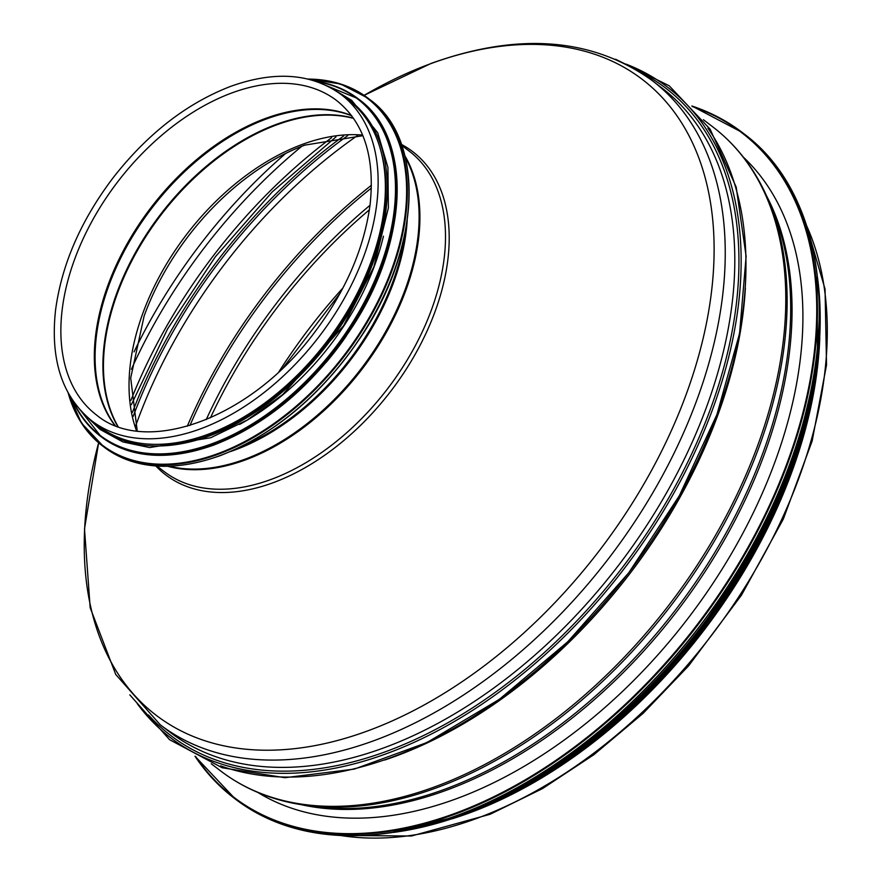 <?xml version="1.0" encoding="UTF-8"?>
<svg xmlns="http://www.w3.org/2000/svg" width="882" height="882" viewBox="0 0 882 882"><rect width="100%" height="100%" fill="white"/><g stroke="black" fill="none" stroke-linecap="round" stroke-linejoin="round"><path stroke-width="1.32" d="M819.797 337.685A405.29 255.361 127.4 0 1 469.764 812.807A405.29 255.361 127.4 0 1 452.279 818.772M341.213 94.606L348.467 100.151A205.319 129.367 127.4 0 1 366.383 273.652A205.319 129.367 127.4 0 1 207.931 434.341A205.319 129.367 127.4 0 1 99.137 426.436L91.893 420.901C62.258 396.801 50.142 359.911 55.544 310.243C61.619 264.666 80.835 220.478 113.205 177.657C147.614 133.689 186.819 103.238 230.83 86.304C274.964 70.56 311.754 73.327 341.213 94.606A205.319 129.367 127.4 0 1 319.339 336.296A205.319 129.367 127.4 0 1 91.893 420.901M810.723 403.03A403.989 254.545 127.4 0 1 512.718 792.951M743.306 157.095A400.637 252.428 127.4 0 1 760.89 496.467A400.637 252.428 127.4 0 1 456.656 798.64A400.637 252.428 127.4 0 1 257.831 792.444M326.031 362.491A204.029 128.552 -52.6 0 0 346.284 335.998M239.562 424.451A204.029 128.552 -52.6 0 0 383.438 236.189M155.949 444.363A204.029 128.552 -52.6 0 0 209.552 434.429A204.029 128.552 -52.6 0 0 380.682 150.249M806.71 225.924A405.29 255.361 127.4 0 1 711.245 635.746A405.29 255.361 127.4 0 1 340.904 835.541M278.933 371.763A397.793 250.642 127.4 0 1 342.944 287.984M210.445 417.814A397.793 250.642 127.4 0 1 369.382 209.806M206.245 419.6A398.477 251.072 127.4 0 1 370.01 205.285M189.994 425.433A403.504 254.237 127.4 0 1 371.366 188.075M187.282 426.238A403.989 254.545 127.4 0 1 371.421 185.253M135.608 426.028A403.989 254.545 127.4 0 1 357.651 135.442M133.193 416.392A406.767 256.287 127.4 0 1 347.717 135.641M132.432 412.39A408.631 257.467 127.4 0 1 343.649 135.96M130.911 400.362A403.989 254.545 127.4 0 1 331.643 137.647M131.429 369.249A403.989 254.545 127.4 0 1 301.754 146.324M134.064 351.874A399.325 251.602 127.4 0 1 285.691 153.435M137.228 431.011L130.701 377.992L144.108 316.065A202.54 127.614 127.4 0 1 253.773 172.53L253.773 172.53A202.54 127.614 127.4 0 1 305.348 144.913M136.567 430.923A200.412 126.28 127.4 0 1 302.239 144.428A200.412 126.28 127.4 0 1 362.623 135.078M118.111 426.59A200.412 126.28 127.4 0 1 132.565 259.374A200.412 126.28 127.4 0 1 276.661 124.88A200.412 126.28 127.4 0 1 353.594 118.409M117.791 426.48A200.346 126.225 127.4 0 1 131.859 259.22A200.346 126.225 127.4 0 1 276.055 124.483A200.346 126.225 127.4 0 1 353.406 118.133M115.134 425.477A197.932 124.715 127.4 0 1 120.415 258.635A197.932 124.715 127.4 0 1 266.155 119.07A197.932 124.715 127.4 0 1 351.742 115.829M114.803 425.356A197.833 124.649 127.4 0 1 119.39 258.503A197.833 124.649 127.4 0 1 265.306 118.508A197.833 124.649 127.4 0 1 351.521 115.542M231.845 92.941A197.833 124.649 127.4 0 1 336.659 100.559C363.902 122.322 375.048 156.919 370.12 204.359C363.935 250.488 343.925 295.106 310.1 338.203C246.574 420.251 144.857 455.575 96.436 414.948A197.833 124.649 127.4 0 1 79.171 247.776A197.833 124.649 127.4 0 1 231.845 92.941M766.524 195.815A399.083 251.447 127.4 0 1 677.784 610.179A399.083 251.447 127.4 0 1 301.291 804.682M771.849 208.163A399.678 251.822 127.4 0 1 676.251 609.01A399.678 251.822 127.4 0 1 314.598 806.567L305.073 805.244A404.695 254.986 127.4 0 0 671.257 605.195A404.695 254.986 127.4 0 0 768.057 199.31L771.849 208.163M703.395 119.698L712.888 126.953A405.29 255.361 127.4 0 1 669.725 604.027A405.29 255.361 127.4 0 1 220.754 771.022C244.843 789.324 272.946 800.724 305.073 805.244M745.367 288.05A405.29 255.361 127.4 0 1 384.728 760.03M707.882 128.166A409.314 257.897 127.4 0 1 628.756 572.716A409.314 257.897 127.4 0 1 220.621 765.874M625.9 64.066A409.314 257.897 127.4 0 1 623.905 569.011A409.314 257.897 127.4 0 1 137.217 703.604M639.847 71.993A407.451 256.717 127.4 0 1 622.24 567.743A407.451 256.717 127.4 0 1 148.529 714.982M661.897 87.991L661.897 87.991A405.29 255.361 127.4 0 1 618.734 565.064A405.29 255.361 127.4 0 1 169.763 732.06L160.204 724.75A405.29 255.361 127.4 0 0 609.175 557.755A405.29 255.361 127.4 0 0 652.338 80.681L661.897 87.991M652.338 80.681C592.384 37.728 518.616 31.984 431.022 63.449L364.09 95.355A400.196 252.153 127.4 0 1 430.107 63.901A400.196 252.153 127.4 0 1 709.745 304.577A400.196 252.153 127.4 0 1 325.855 743.361A400.196 252.153 127.4 0 1 98.63 442.786L84.507 528.891L90.162 607.687L115.763 674.498L160.204 724.75M401.497 144.439A203.4 128.155 127.4 0 1 390.947 391.002A203.4 128.155 127.4 0 1 155.816 465.972M401.872 145.508L409.215 151.12A201.702 127.085 127.4 0 1 387.727 388.554A201.702 127.085 127.4 0 1 164.284 471.661L156.941 466.049M404.915 155.827A201.702 127.085 127.4 0 1 362.149 369.007A201.702 127.085 127.4 0 1 167.701 466.28M405.29 157.371A201.614 127.03 127.4 0 1 361.388 368.422A201.614 127.03 127.4 0 1 169.289 466.236M407.208 220.18A199.211 125.52 127.4 0 1 230.389 451.584M405.356 231.293A199.123 125.465 127.4 0 1 240.632 446.876M692.381 106.557A418.2 263.498 127.4 0 1 792.631 447.328A418.2 263.498 127.4 0 1 455.299 813.27A418.2 263.498 127.4 0 1 195.694 756.591M455.575 813.954A418.718 263.817 127.4 0 1 233.719 797.824A418.718 263.817 127.4 0 1 194.999 756.227L235.483 799.18A418.718 263.817 127.4 0 0 457.35 815.299A418.718 263.817 127.4 0 0 780.471 487.603A418.718 263.817 127.4 0 0 743.934 133.766L742.159 132.41A418.718 263.817 127.4 0 1 778.696 486.247A418.718 263.817 127.4 0 1 455.575 813.954M691.852 105.983A418.718 263.817 127.4 0 1 742.159 132.41L691.83 105.961M813.314 377.584A418.222 263.509 127.4 0 1 488.97 802.069M814.604 370.638A411.74 259.429 127.4 0 1 482.608 805.134M819.202 321.059A412.258 259.749 127.4 0 1 462.929 813.81A412.258 259.749 127.4 0 1 435.984 822.597M817.482 277.367A412.258 259.749 127.4 0 1 463.91 814.56A412.258 259.749 127.4 0 1 393.372 832.421M816.919 367.077A411.795 259.451 127.4 0 1 479.775 808.298M248.327 442.764A218.24 137.504 -52.6 0 0 403.405 239.794M369.767 99.523C424.595 138.661 421.431 245.086 363.064 333.661C323.87 392.975 276.264 433.624 220.257 455.63C173.445 472.245 134.737 469.411 104.131 447.163A218.747 137.824 -52.6 0 0 220.048 455.575A218.747 137.824 -52.6 0 0 388.852 284.379A218.747 137.824 -52.6 0 0 369.767 99.523L367.992 98.167A218.747 137.824 -52.6 0 0 308.05 79.071M68.19 392.986A218.747 137.824 -52.6 0 0 102.367 445.807A218.747 137.824 -52.6 0 0 218.273 454.23A218.747 137.824 -52.6 0 0 387.088 283.023A218.747 137.824 -52.6 0 0 367.992 98.167L340.485 83.944L307.785 79.016M68.609 393.736A218.262 137.526 -52.6 0 0 217.997 453.58A218.262 137.526 -52.6 0 0 400.307 240.962A218.262 137.526 -52.6 0 0 308.887 79.281M241.139 432.522A211.779 133.436 -52.6 0 0 391.641 235.56M358.996 99.412C412.203 137.405 409.127 240.687 352.491 326.649C314.455 384.21 268.26 423.669 213.907 445.024C168.473 461.132 130.9 458.397 101.198 436.788A212.297 133.755 -52.6 0 0 213.687 444.969A212.297 133.755 -52.6 0 0 377.518 278.811A212.297 133.755 -52.6 0 0 358.996 99.412L358.004 98.663A212.297 133.755 -52.6 0 0 316.087 81.364M72.511 400.13A212.297 133.755 -52.6 0 0 100.217 436.039A212.297 133.755 -52.6 0 0 212.705 444.208A212.297 133.755 -52.6 0 0 376.537 278.062A212.297 133.755 -52.6 0 0 358.004 98.663L315.877 81.298M73.327 401.321A211.823 133.469 -52.6 0 0 212.419 443.58A211.823 133.469 -52.6 0 0 386.514 247.897A211.823 133.469 -52.6 0 0 317.443 81.839M93.36 422.026A205.837 129.687 -52.6 0 0 209.409 435.928A205.837 129.687 -52.6 0 0 370.859 268.415A205.837 129.687 -52.6 0 0 342.679 95.73M283.122 367.805L340.232 293.067M806.005 223.774L825.056 289.142L826.522 364.972L812.135 441.066L783.337 519.013L741.486 595.141L688.588 665.855L643.066 713.373L593.939 754.65L542.518 788.585L490.16 814.262L411.442 836.015L338.644 835.43M131.341 404.717L167.591 328.887L215.318 256.805L272.317 191.824L335.965 136.919M362.877 135.696L304.974 145.1C287.797 151.461 270.73 160.612 253.773 172.53M260.377 793.491L262.935 795.454M744.981 159.278L747.55 161.23M712.888 126.953C736.878 145.387 755.268 169.498 768.057 199.31M211.261 763.768L220.754 771.022M129.808 694.873L169.531 739.667L222.198 767.77L284.886 777.703L354.31 769.093L426.998 742.512L499.344 699.338L567.754 641.776L628.789 572.738L679.361 495.706L716.923 414.573L739.568 333.418L746.128 256.309L736.183 187.072L710.12 129.191L669.173 85.763L615.504 59.204M743.934 133.766C818.672 189.189 840.039 310.85 797.99 440.581C748.884 602.472 601.678 764.551 457.571 815.354C367.981 847.117 293.949 841.726 235.483 799.18M817.118 274.203L817.537 363.219L794.495 460.04L749.656 557.711L686.306 649.053L635.823 703.318L580.742 749.965L522.883 787.472L464.13 814.615L390.285 832.884M809.544 408.267L791.672 469.092L765.322 530.016L731.255 589.319L690.463 645.271L608.525 728.653L517.326 790.504M104.131 447.163L81.409 422.996L68.068 392.755M101.198 436.788L72.39 399.954M86.976 416.844L100.052 429.413L122.841 441.915L149.576 447.56L210.655 437.759L247.214 420.053L282.703 394.585L343.55 325.767L373.858 266.926L388.378 207.876L387.915 167.426L377.739 132.774L351.686 100.339L336.009 90.934"/></g></svg>
